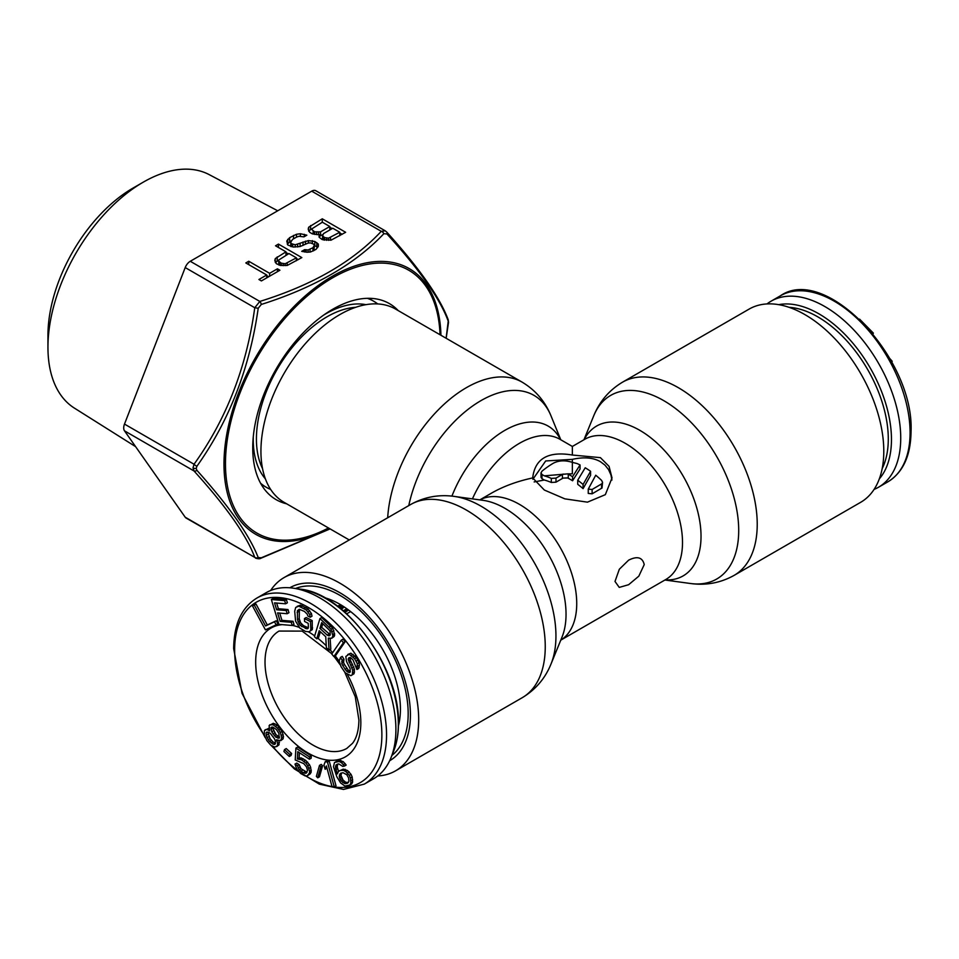 <?xml version="1.0" encoding="UTF-8"?>
<svg xmlns="http://www.w3.org/2000/svg" width="959" height="959" viewBox="0 0 959 959"><rect width="100%" height="100%" fill="white"/><g stroke="black" fill="none" stroke-linecap="round" stroke-linejoin="round"><path stroke-width="1.44" d="M377.726 303.931A107.42 62.023 120 0 0 373.65 301.198A107.42 62.023 120 0 0 367.333 298.321M260.584 483.216A107.42 62.023 120 0 0 266.23 487.256A107.42 62.023 120 0 0 270.642 489.414M874.081 489.414A107.42 62.023 -120 0 0 878.48 487.256A107.42 62.023 -120 0 0 900.729 438.083A107.42 62.023 -120 0 0 853.846 329.968A107.42 62.023 -120 0 0 771.06 301.198A107.42 62.023 -120 0 0 766.996 303.931M889.94 358.702L892.242 361.303L891.618 361.735M859.6 319.143L873.361 333.121L873.038 333.804M891.594 361.675L892.242 361.303M872.762 333.468L873.361 333.121M398.417 725.879A85.723 49.496 -120 0 0 400.418 709.216A85.723 49.496 -120 0 0 324.37 597.625M391.931 755.392A96.679 55.814 -120 0 0 408.174 713.688A96.679 55.814 -120 0 0 368.532 619.166A96.679 55.814 -120 0 0 295.576 588.49M350.658 611.626L346.619 613.796M337.424 606.124L340.853 604.841M266.23 592.662A107.42 62.023 60 0 1 293.166 588.155A107.42 62.023 60 0 1 395.899 729.547A107.42 62.023 60 0 1 391.02 757.646A107.42 62.023 60 0 1 373.65 778.72L364.3 784.114A107.42 62.023 -120 0 0 386.549 734.942A107.42 62.023 -120 0 0 339.666 626.838A107.42 62.023 -120 0 0 256.88 598.056L266.23 592.662M280.663 740.696L283.073 738.85L283.48 736.596L282.078 731.405L277.319 725.196L273.291 723.29L269.107 725.615L269.731 730.914L266.818 729.355L264.396 730.662L264.336 735.074L266.866 740.612L270.822 745.215L274.849 747.109L277.283 745.802L277.69 743.537L276.528 739.785L280.663 740.696L281.73 737.603L280.328 732.412L277.487 728.145L273.207 724.812L269.755 724.788M276.624 746.629L279.033 744.795L278.997 740.875M269.071 728.576L265.044 729.835M289.294 756.483L291.045 755.476L291.632 753.546L286.25 748.571L284.499 749.59L283.912 751.52L289.294 756.483L289.882 754.565L284.499 749.59M309.409 759.228L311.16 758.221L311.291 755.932L297.662 747.061L295.911 748.08L295.228 759.972L303.751 763.628L306.484 766.828L307.527 770.353L306.125 773.23L303.236 772.774L299.256 769.717L297.41 765.666L295 764.095L296.799 769.058L300.694 773.505L305.142 775.915L307.216 775.843L309.457 773.026L309.565 771.204L307.791 765.773L305.861 763.1L301.486 759.768L297.374 758.989L297.781 751.664L309.409 759.228L309.541 756.951L295.911 748.08M307.216 775.843L310.284 773.781L311.207 772.019L310.644 767.38L309.541 764.767L305.645 760.319L301.21 757.91L299.124 757.982L299.424 752.731M307.036 772.307L301.006 768.698L299.16 764.647L296.751 763.088L295 764.095M317.717 777.821L319.467 776.802L322.584 765.809L321.241 764.383L319.491 765.39L316.374 776.382L317.717 777.821L320.833 766.828L319.491 765.39M334.247 786.8L336.01 785.793L329.225 761.026L326.959 760.703L325.209 761.722L323.962 765.078L325.125 769.298L326.372 765.929L331.994 786.476L334.247 786.8L327.463 762.045L325.209 761.722M325.125 769.298L326.947 768.075M348.489 785.889L351.665 783.994L352.624 782.064L352.193 776.982L351.03 774.357L347.518 770.521L343.274 769.13L338.443 771.384L337.388 773.913L335.494 767.991L335.986 765.018L338.731 763.855L342.783 766.433L344.437 766.073L341.488 762.681L339.138 761.47L334.499 762.465L333.468 766.709L336.885 776.886L340.661 782.964L344.94 786.068L349.903 785.001L350.874 783.071L350.431 778.001L349.28 775.375L345.767 771.527L343.406 770.317L339.87 770.497M344.437 766.073L346.187 765.066L343.238 761.674L338.995 760.283L335.926 761.578M338.503 771.348L337.244 766.984L337.712 764.071M276.132 624.824L277.894 623.818L276.24 620.761L267.309 624.956L256.005 604.038L254.219 604.877L252.469 605.896L265.427 629.859L276.132 624.824L274.478 621.768L265.559 625.963L254.255 605.057L252.469 605.896M292.231 625.472L291.272 622.307L280.184 621.384L277.607 612.921L287.209 613.724L286.238 610.547L276.636 609.756L274.538 602.875L285.614 603.798L284.655 600.634L271.361 599.519L278.937 624.369L292.231 625.472L293.993 624.465L293.022 621.288L281.946 620.365L279.716 613.101M285.614 603.798L287.376 602.791L286.405 599.615L273.111 598.512L271.361 599.519M287.209 613.724L288.959 612.705L287.988 609.54L278.386 608.737L276.66 603.055M309.026 631.789L312.286 629.643L312.214 620.593L306.197 617.536L304.447 618.555L304.59 621.48L308.199 623.314L308.402 627.21L308.079 628.469L306.928 628.828L300.107 625.364L297.482 619.766L297.41 610.715L299.292 609.289L304.471 611.446L307.359 614.335L307.827 616.002L310.237 617.224L309.709 614.587L306.353 610.032L298.74 606.16L295.684 607.467L294.701 611.231L295.6 621.18L299.855 628.085L305.489 631.43L309.026 631.789L310.536 630.662L310.836 628.912L310.464 621.6L304.447 618.555M310.237 617.224L311.987 616.205L311.459 613.568L308.103 609.025L300.491 605.153L297.182 606.328M308.271 627.725L303.488 625.664L300.611 622.775L299.232 618.747L299.424 609.325M316.746 638.814L319.215 630.71L325.76 636.74L326.36 647.685L329.057 650.178L328.302 638.107L331.706 638.274L332.905 635.925L331.011 629.224L319.958 618.543L314.432 636.68L316.746 638.814L318.496 637.795L320.342 631.741M331.706 638.274L334.188 636.464L334.667 634.918L332.761 628.217L321.721 617.524L319.958 618.543M329.057 650.178L330.807 649.159L330.16 638.73M333.852 656.567L335.602 655.548L345.144 641.715L343.046 639.126L341.296 640.132L331.754 653.978L333.852 656.567L343.394 642.722L341.296 640.132M350.898 675.687L352.277 674.74L352.72 670.317L348.153 659.013L350.359 657.49L352.972 659.828L356.928 669.49L357.323 663.724L354.626 658.689L349.136 654.206L345.815 656.483L346.523 661.494L350.131 668.663L350.227 672.031L349.4 672.595L346.523 671.132L342.699 665.51L341.788 663.376L342.255 660.307L340.481 657.406L339.174 661.051L341.032 666.649L345.168 672.75L350.898 675.687L354.039 673.733L354.47 669.31L350.239 659.828L350.155 657.514M350.323 671.36L348.285 670.113L344.449 664.491L343.538 662.369L344.005 659.289L342.231 656.388L340.481 657.406M356.928 669.49L358.678 668.483L359.433 665.21L359.074 662.705L356.388 657.67L350.886 653.199L347.733 654.482M275.569 743.261L272.991 741.942L270.054 738.67L267.861 732.196M277.846 738.13L279.596 737.123L276 734.678L272.8 728.253L272.788 727.066L276.384 729.523L278.889 733.335L279.177 738.202L275.832 737.183L271.745 731.861L271.025 727.557L272.8 727.066M348.441 782.388L345.863 782.364L343.046 780.099L340.96 775.375L341.656 772.99M330.292 634.81L321.673 627.378L322.811 623.638M343.226 610.799L346.798 608.737M344.784 612.154L345.408 611.794L345.408 612.705M344.089 611.542L345.408 611.794M344.005 611.47L347.661 609.349M339.726 607.91L342.878 606.088M340.469 608.509L343.718 606.627M338.491 606.939L342.615 605.92M345.408 612.01L348.573 610.02M341.44 609.301L344.257 606.987M273.291 723.29L271.529 724.309M274.957 723.793L273.207 724.812M277.319 725.196L275.569 726.203M279.237 727.138L277.487 728.145M280.591 728.912L278.841 729.919M282.078 731.405L280.328 732.412M283.121 734.438L281.371 735.457M283.48 736.596L281.73 737.603M283.073 738.85L281.311 739.869M277.762 740.492L276.995 740.947M279.453 742.53L277.69 743.537M279.033 744.795L277.283 745.802M268.568 728.337L266.818 729.355M268.292 739.677L266.23 735.301L266.087 732.88L266.746 732.053L268.64 732.292L270.438 733.515L274.514 738.838L275.437 741.151L274.921 744.412L273.027 744.172L269.659 741.451L268.292 739.677L270.054 738.67M346.822 774.752L348.549 777.833L348.944 781.189L347.649 783.191L345.336 783.683L341.296 781.106L339.57 778.037L339.402 775.196L340.697 773.194L343.01 772.702L346.822 774.752M327.235 635.134L319.922 628.397L321.685 622.607L330.028 630.806L330.244 634.954L329.512 635.757L327.235 635.134L328.985 634.127M268.916 736.62L267.153 737.627M271.409 740.444L269.659 741.451M272.991 741.942L271.241 742.949M274.789 743.165L273.027 744.172M267.381 732.137L266.087 732.88M267.993 734.294L266.23 735.301M271.936 727.03L271.025 727.557M272.8 728.253L271.049 729.272M273.507 730.854L271.745 731.861M274.646 732.904L272.895 733.911M276 734.678L274.25 735.685M277.583 736.176L275.832 737.183M291.632 753.546L289.882 754.565M311.291 755.932L309.541 756.951M299.124 757.982L297.374 758.989M301.21 757.91L299.448 758.929M303.236 758.761L301.486 759.768M305.645 760.319L303.883 761.338M307.623 762.081L305.861 763.1M309.541 764.767L307.791 765.773M310.644 767.38L308.894 768.387M311.315 770.185L309.565 771.204M311.207 772.019L309.457 773.026M310.284 773.781L308.522 774.8M299.16 764.647L297.41 765.666M299.855 766.996L298.105 768.015M301.006 768.698L299.256 769.717M302.588 770.197L300.826 771.216M304.986 771.767L303.236 772.774M306.616 772.355L304.866 773.362M322.584 765.809L320.833 766.828M329.225 761.026L327.463 762.045M347.518 770.521L345.767 771.527M349.208 771.875L347.458 772.894M351.03 774.357L349.28 775.375M352.193 776.982L350.431 778.001M352.684 779.751L350.934 780.758M352.624 782.064L350.874 783.071M351.665 783.994L349.903 785.001M338.995 760.283L337.244 761.302M340.889 760.451L339.138 761.47M343.238 761.674L341.488 762.681M345.156 763.556L343.406 764.575M337.568 764.095L335.986 765.018M337.208 765.27L335.458 766.277M337.244 766.984L335.494 767.991M337.604 768.627L335.854 769.633M338.107 772.175L336.921 772.858M343.274 769.13L341.524 770.149M345.168 769.298L343.406 770.317M341.524 773.014L339.93 773.937M341.152 774.189L339.402 775.196M340.96 775.375L339.21 776.382M341.32 777.018L339.57 778.037M342.015 778.6L340.265 779.607M343.046 780.099L341.296 781.106M344.401 781.525L342.651 782.544M345.863 782.364L344.113 783.371M347.086 782.676L345.336 783.683M256.005 604.038L254.255 605.057M267.309 624.956L265.559 625.963M276.24 620.761L274.478 621.768M281.946 620.365L280.184 621.384M293.022 621.288L291.272 622.307M286.405 599.615L284.655 600.634M278.386 608.737L276.636 609.756M287.988 609.54L286.238 610.547M312.214 620.593L310.464 621.6M312.586 627.905L310.836 628.912M312.286 629.643L310.536 630.662M300.491 605.153L298.74 606.16M302.469 605.68L300.718 606.699M306.077 607.515L304.327 608.521M308.103 609.025L306.353 610.032M309.757 610.811L308.007 611.818M311.459 613.568L309.709 614.587M299.16 609.696L297.41 610.715M298.86 611.446L297.11 612.453M299.232 618.747L297.482 619.766M299.735 620.905L297.973 621.911M300.611 622.775L298.848 623.782M301.857 624.357L300.107 625.364M303.488 625.664L301.737 626.671M307.096 627.486L305.346 628.505M308.163 628.109L306.928 628.828M330.951 626.059L329.201 627.066M332.761 628.217L331.011 629.224M333.948 630.794L332.198 631.801M334.631 633.408L332.881 634.414M334.667 634.918L332.905 635.925M334.188 636.464L332.437 637.471M321.673 627.378L319.922 628.397M330.256 634.81L328.505 635.817M345.144 641.715L343.394 642.722M349.352 657.574L348.68 657.958M349.903 658.006L348.153 659.013M350.239 659.828L348.489 660.847M350.85 661.47L349.1 662.489M352.624 664.383L350.874 665.39M353.835 666.984L352.085 668.003M354.47 669.31L352.72 670.317M354.542 672.007L352.792 673.014M354.039 673.733L352.277 674.74M344.005 659.289L342.255 660.307M343.478 660.343L341.728 661.362M343.538 662.369L341.788 663.376M344.449 664.491L342.699 665.51M346.822 668.363L345.06 669.382M348.285 670.113L346.523 671.132M349.723 671.192L347.973 672.199M350.886 653.199L349.136 654.206M353.188 654.374L351.426 655.381M354.926 655.932L353.164 656.939M356.388 657.67L354.626 658.689M357.863 660.092L356.113 661.111M359.074 662.705L357.323 663.724M359.433 665.21L357.671 666.229M359.217 667.428L357.455 668.435M615.007 581.454L619.322 569.25L628.625 560.164C637.279 555.824 642.482 557.299 644.232 564.587L638.814 576.167L628.625 584.714L619.25 587.399L615.007 581.454M389.666 760.727A99.856 57.648 -120 0 0 405.765 741.391A99.856 57.648 -120 0 0 410.416 714.982A99.856 57.648 -120 0 0 314.612 583.504A99.856 57.648 -120 0 0 289.822 587.783M622.571 382.15L749.135 309.086A111.556 64.409 60 0 1 835.097 338.971A111.556 64.409 60 0 1 883.79 451.233A111.556 64.409 60 0 1 860.691 502.3L734.126 575.376C720.497 582.94 705.956 585.649 690.492 583.504A106.017 61.208 60 0 0 738.706 530.483A106.017 61.208 60 0 0 677.342 409.925A106.017 61.208 60 0 0 593.705 415.87C599.579 401.413 609.205 390.169 622.571 382.15A111.556 64.409 60 0 1 708.533 412.046A111.556 64.409 60 0 1 757.226 524.309A111.556 64.409 60 0 1 734.126 575.376M387.688 517.764A111.556 64.409 120 0 1 438.766 409.373A111.556 64.409 120 0 1 522.14 382.15L395.587 309.086A111.556 64.409 120 0 0 309.625 338.971A111.556 64.409 120 0 0 260.932 451.233A111.556 64.409 120 0 0 284.032 502.3L349.244 539.953M611.926 480.051L610.943 474.933L608.521 469.538L604.949 465.103L600.406 461.687C593.189 457.575 583.839 456.796 572.355 459.361L545.695 460.955L532.868 479.284M665.738 579.548L560.775 640.156A80.976 46.751 -120 0 0 576.731 603.547A80.976 46.751 -120 0 0 541.919 522.631A80.976 46.751 -120 0 0 479.824 499.891L491.38 493.202C503.247 486.393 517.021 481.31 532.689 477.93L544.316 490.025L564.863 498.86L587.447 502.156L605.333 494.664L612.022 477.93L609.049 466.338L600.406 457.647L572.355 455.034L572.355 446.45L584.762 439.294A80.976 46.751 -120 0 1 647.157 460.991A80.976 46.751 -120 0 1 682.508 542.482A80.976 46.751 -120 0 1 665.738 579.548L665.762 579.536M270.642 590.504A111.556 64.409 60 0 1 284.032 577.606A111.556 64.409 60 0 1 369.994 607.491A111.556 64.409 60 0 1 418.687 719.753A111.556 64.409 60 0 1 395.587 770.82A111.556 64.409 60 0 1 377.726 775.975M563.161 474.046L555.992 478.109L551.317 478.385A80.976 46.751 -120 0 0 544.316 475.844L567.536 473.89L568.267 474.202L568.267 478.253A76.025 43.886 -120 0 1 572.571 480.771L580.051 469.011L580.051 464.947A80.976 46.751 -120 0 0 577.03 463.533L572.355 462.382C565.39 460.128 559.157 460.356 553.655 463.041A80.976 46.751 -60 0 0 541.979 471.181L541.008 472.835L541.979 474.501L541.979 478.685L541.02 477.294L541.008 472.955M580.051 464.947L572.571 476.719A80.976 46.751 -120 0 0 568.267 474.202M567.536 473.89A161.795 127.271 -0.1 0 1 572.355 473.83L572.355 459.361M577.726 480.231L585.218 467.776A80.976 46.751 -120 0 1 590.576 471.289L590.576 475.364L583.084 488.634A76.025 43.886 -120 0 0 577.726 484.319L577.726 480.231A80.976 46.751 -120 0 1 583.084 484.475L590.576 471.289M592.123 489.474L602.048 483.636L602.54 482.269L601.569 480.387A80.976 46.751 -120 0 0 595.731 475.232L588.251 489.15L592.123 489.474L592.123 493.813L602.048 487.975L602.54 482.377M532.689 477.93L532.689 477.93C534.93 458.582 548.152 450.958 572.355 455.034M544.316 475.844L541.979 474.501M551.317 478.385L551.317 482.461A76.025 43.886 -120 0 0 544.316 480.027L541.979 478.685M562.43 474.393L562.43 478.457L563.161 478.109A151.546 123.747 0 0 1 567.536 477.942L568.267 478.253M562.43 478.457L555.992 482.161L551.317 482.461M534.163 481.933L544.316 480.027M588.251 489.15L588.251 493.429L592.123 493.813M563.161 478.109L567.536 477.942M572.571 476.719L572.571 480.771M583.084 484.475L583.084 488.634M277.738 210.788L209.206 174.634A134.835 77.847 120 0 0 143.287 182.15L132.965 188.108A120.235 69.42 120 0 0 47.95 335.362L47.95 347.278A134.835 77.847 120 0 0 74.406 408.114L135.615 446.654M329.992 528.841L261.28 557.802L258.211 557.527C249.712 535.613 229.285 506.544 196.919 470.33L196.187 468.4L196.919 466.242C229.285 420.713 249.724 368.052 258.211 308.271L261.28 304.459C314.288 287.664 355.154 264.073 383.864 233.684L386.933 233.96C419.73 269.911 440.157 298.968 448.225 321.157L446.115 338.251M286.657 503.823A113.21 65.356 -60 0 1 276.192 499.687A113.21 65.356 -60 0 1 258.834 408.966A113.21 65.356 -60 0 1 332.797 309.218A113.21 65.356 -60 0 1 389.402 303.607A113.21 65.356 -60 0 1 398.213 310.596M196.919 470.33A3.309 1.99 -41.8 0 1 194.042 470.989L124.49 430.831L185.207 517.213A8.259 4.771 -60 0 0 186.142 518.076L254.758 557.371C246.619 535.518 226.384 506.724 194.042 470.989L192.999 467.908L194.042 464.24C226.384 419.215 246.631 367.045 254.758 307.731L259.829 301.438C312.454 285.087 352.936 261.711 381.262 231.323L385.206 230.807L386.765 232.09A3.309 1.99 138.2 0 1 386.933 233.96M124.49 430.831A8.259 4.771 -60 0 1 124.49 424.082L185.207 267.573A8.259 4.771 -60 0 1 190.266 261.28L311.711 191.165A8.259 4.771 -60 0 1 315.847 190.757L385.206 230.807M132.965 188.108L143.287 182.15A134.835 77.847 120 0 0 47.95 347.278M317.645 234.679L319.119 234.416L319.167 237.257L322.164 239.546L331.035 240.17L345.648 232.294L322.284 218.808L308.654 227.247L308.199 229.225L309.733 232.366L312.214 233.804L317.645 234.679M304.638 249.664L301.713 251.354L307.144 252.229L310.584 251.965L315.943 249.448L318.352 246.331L318.316 244.065L314.816 241.488L308.402 240.589L295.192 244.773L291.236 243.61L290.721 242.195L292.639 239.366L296.535 237.113L298.98 236.274L303.907 236.873L306.832 235.183L300.407 233.732L296.487 234.272L289.654 237.64L286.765 241.033L287.82 245.013L293.274 247.038L300.155 246.511L307.959 243.142L310.416 242.879L313.389 244.03L314.396 245.18L312.97 247.722L308.091 249.963L304.638 249.664L304.638 252.013M276.348 263.689L280.316 265.427L287.209 265.463L301.833 257.599L278.458 244.101L275.533 245.792L285.974 251.821L275.281 258.57L274.813 260.56L276.348 263.689M258.93 279.501L261.411 280.927L279.92 270.246L277.427 268.82L269.635 273.315L248.753 261.256L245.828 262.946L266.722 274.993L258.93 279.501M332.785 228.242L339.75 232.258L328.529 238.156L324.586 237.568L322.584 235.854L323.531 233.588L332.785 228.242M314.648 231.826L312.143 229.824L312.131 228.686L322.344 222.212L329.8 226.516L320.546 231.862L314.648 231.826L314.648 234.416M278.745 260.021L288.959 253.548L296.415 257.851L285.207 263.749L281.263 263.162L278.769 261.148L278.745 260.021L278.757 264.96L278.769 261.148M319.119 234.416L319.119 237.053M308.654 227.247L308.654 230.951M310.596 225.557L310.596 229.597L308.726 231.227M312.131 228.71L310.596 229.597M322.284 218.808L322.284 222.248M342.147 234.32L339.75 232.941M332.198 228.578L329.8 227.199M322.584 235.854L322.584 239.666L322.572 234.715L319.119 236.322M312.143 229.824L312.131 228.686M317.693 247.518L314.396 245.384M290.841 246.559L290.721 242.195M291.176 240.805L287.292 244.125M314.396 245.18L313.941 250.611L313.929 246.595M298.321 259.625L296.415 258.522M288.371 253.883L285.974 252.493M278.745 260.045L275.353 262.55M268.616 276.767L266.722 275.677M330.495 237.604L330.495 240.206M339.75 232.258L339.75 235.71M323.591 236.993L323.591 239.966M324.586 237.568L324.586 240.158M326.563 238.144L326.563 240.337M328.529 238.156L328.529 240.349M313.149 230.963L313.149 234.068M316.626 232.402L316.626 234.595M318.592 232.414L318.592 234.511M320.546 231.862L320.546 235.914M329.8 226.516L329.8 229.968M306.113 249.951L306.113 252.145M308.091 249.963L308.091 252.157M310.045 249.412L310.045 252.013M312.97 247.722L312.97 251.066M287.712 239.33L287.712 243.382M289.654 237.64L289.654 241.692M293.55 235.387L293.55 238.839M296.487 234.272L296.487 237.149M300.407 233.732L300.407 236.286M304.351 234.32L304.351 236.621M291.236 243.61L291.236 246.631M292.735 244.473L292.735 246.931M295.192 244.773L295.192 247.05M297.65 244.509L297.65 246.978M300.095 243.67L300.095 246.523M303.02 241.98L303.02 245.42M305.465 241.141L305.465 244.018M308.402 240.589L308.402 243.095M312.346 240.613L312.346 243.442M314.816 241.488L314.816 245.528M316.806 242.639L316.806 246.679M318.316 244.065L318.316 246.415M275.281 258.57L275.281 262.275M277.211 256.88L277.211 260.932M285.974 251.821L285.974 255.262M278.458 244.101L278.458 247.482M279.776 262.298L279.776 265.259M281.263 263.162L281.263 265.511M283.241 263.737L283.241 265.679M285.207 263.749L285.207 265.619M287.173 263.186L287.173 265.463M296.415 257.851L296.415 260.716M266.722 274.993L266.722 277.87M248.753 261.256L248.753 264.624M269.635 273.315L269.635 276.18M277.427 268.82L277.427 271.685M365.978 304.662A102.589 59.23 120 0 0 323.543 315.175M253.284 436.872A102.589 59.23 120 0 0 253.248 439.486A102.589 59.23 120 0 0 265.391 478.877M355.669 307.312A99.736 57.588 120 0 0 256.425 438.994A99.736 57.588 120 0 0 262.538 468.627M780.41 295.792A107.42 62.023 60 0 1 863.196 324.574A107.42 62.023 60 0 1 910.079 432.677A107.42 62.023 60 0 1 887.83 481.862C903.03 472.499 910.774 455.657 911.05 431.334C914.311 358.139 825.399 264.372 780.41 295.792L771.06 301.198M879.319 478.877A102.589 59.23 -120 0 0 891.462 439.486A102.589 59.23 -120 0 0 853.186 343.55A102.589 59.23 -120 0 0 778.732 304.662M882.172 468.627A99.736 57.588 -120 0 0 888.286 438.994A99.736 57.588 -120 0 0 789.041 307.312M293.166 588.155L300.227 589.15A102.589 59.23 60 0 1 398.333 724.189A102.589 59.23 60 0 1 393.681 751.029L391.02 757.646M344.796 672.283L355.274 696.773L358.906 720.101C358.714 730.446 356.592 738.178 352.528 743.309L346.81 748.416A67.753 39.115 60 0 1 294.593 730.267A67.753 39.115 60 0 1 265.02 662.07A67.753 39.115 60 0 1 279.045 631.058L302.145 631.106L331.874 653.81M347.458 674.585A74.37 42.939 60 0 1 360.836 722.798A74.37 42.939 60 0 1 308.259 753.151A74.37 42.939 60 0 1 255.669 662.07A74.37 42.939 60 0 1 282.234 624.645M292.399 625.388A74.37 42.939 60 0 1 299.208 627.39M308.486 631.849A74.37 42.939 60 0 1 314.684 635.877M317.777 638.214A74.37 42.939 60 0 1 326.264 645.779M329.956 649.663A74.37 42.939 60 0 1 332.629 652.707M335.171 655.8A74.37 42.939 60 0 1 339.21 661.219M264.504 735.541A104.111 60.117 60 0 1 234.631 649.926A104.111 60.117 60 0 1 308.259 607.419A104.111 60.117 60 0 1 381.874 734.942A104.111 60.117 60 0 1 305.657 775.891M297.937 770.652A104.111 60.117 60 0 1 272.656 746.294M584.139 439.642A86.514 49.952 60 0 1 652.779 439.402A86.514 49.952 60 0 1 701.029 536.309A86.514 49.952 60 0 1 665.114 579.907M551.005 664.036L562.01 637.124A86.514 49.952 -120 0 0 566.038 614.239A86.514 49.952 -120 0 0 483.036 500.334L454.23 496.402A106.017 61.208 -120 0 1 555.944 635.997A106.017 61.208 -120 0 1 551.005 664.036C545.132 678.504 535.518 689.737 522.14 697.756A111.556 64.409 -120 0 0 545.251 646.69A111.556 64.409 -120 0 0 496.558 534.427A111.556 64.409 -120 0 0 410.596 504.542C424.214 496.966 438.766 494.257 454.23 496.402M472.427 498.884A80.976 46.751 -60 0 1 559.96 439.294L572.355 446.45M560.571 439.642A86.514 49.952 120 0 0 507.898 428.685A86.514 49.952 120 0 0 451.929 496.127M560.775 439.761L551.005 415.87A106.017 61.208 120 0 0 477.51 402.72A106.017 61.208 120 0 0 408.774 505.585M555.992 478.109L555.992 482.161M601.569 484.019L601.569 488.347M440.936 335.266A153.428 88.588 120 0 0 331.299 276.875A153.428 88.588 120 0 0 223.986 463.233A153.428 88.588 120 0 0 223.986 464.108A153.428 88.588 120 0 0 329.381 528.481M440.037 334.751A151.774 87.629 120 0 0 331.011 278.769A151.774 87.629 120 0 0 225.473 462.753A151.774 87.629 120 0 0 225.473 463.605A151.774 87.629 120 0 0 328.481 527.965M255.502 558.114C258.103 558.917 259.889 558.965 260.836 558.27A3.309 1.319 -107.9 0 0 261.28 557.802M185.207 517.213L254.758 557.371A3.309 3.021 -21.7 0 0 258.211 557.527M386.333 231.778A3.309 1.99 138.2 0 1 386.765 232.09C419.455 268.364 439.905 297.482 448.093 319.455L448.536 322.284A3.309 1.906 180 0 1 448.536 322.284L448.536 322.284A3.309 1.906 180 0 1 448.428 322.775M448.093 319.455L448.093 319.455A3.309 3.021 158.3 0 1 448.225 321.157M192.999 467.908A3.309 1.906 -0 0 0 196.187 468.4M124.49 424.082L194.042 464.24A3.309 1.187 34.8 0 0 196.919 466.242M311.711 191.165L381.262 231.323A3.309 2.35 44.2 0 1 383.864 233.684M261.28 304.459A3.309 1.319 72.1 0 0 259.829 301.438L190.266 261.28M185.207 267.573L254.758 307.731L258.211 308.271M373.65 301.198L368.64 298.297M266.23 487.256L261.22 484.367M878.48 487.256L887.83 481.862M300.227 589.15C345.743 593.333 400.263 668.423 398.453 723.709C398.441 733.983 396.846 743.093 393.681 751.029M334.056 656.447L340.181 664.803M265.211 737.627L242.016 693.309L233.66 648.584C233.948 624.249 241.68 607.407 256.88 598.056M271.073 745.359L294.341 768.902L319.335 784.138L343.502 789.437L364.3 784.114M664.923 580.015L690.492 583.504M395.587 770.82L522.14 697.756M284.032 577.606L410.596 504.542M522.14 382.15C535.518 390.169 545.132 401.413 551.005 415.87M583.947 439.761L593.705 415.87M330.1 528.9L260.836 558.27M448.536 322.284L446.163 338.287"/></g></svg>
